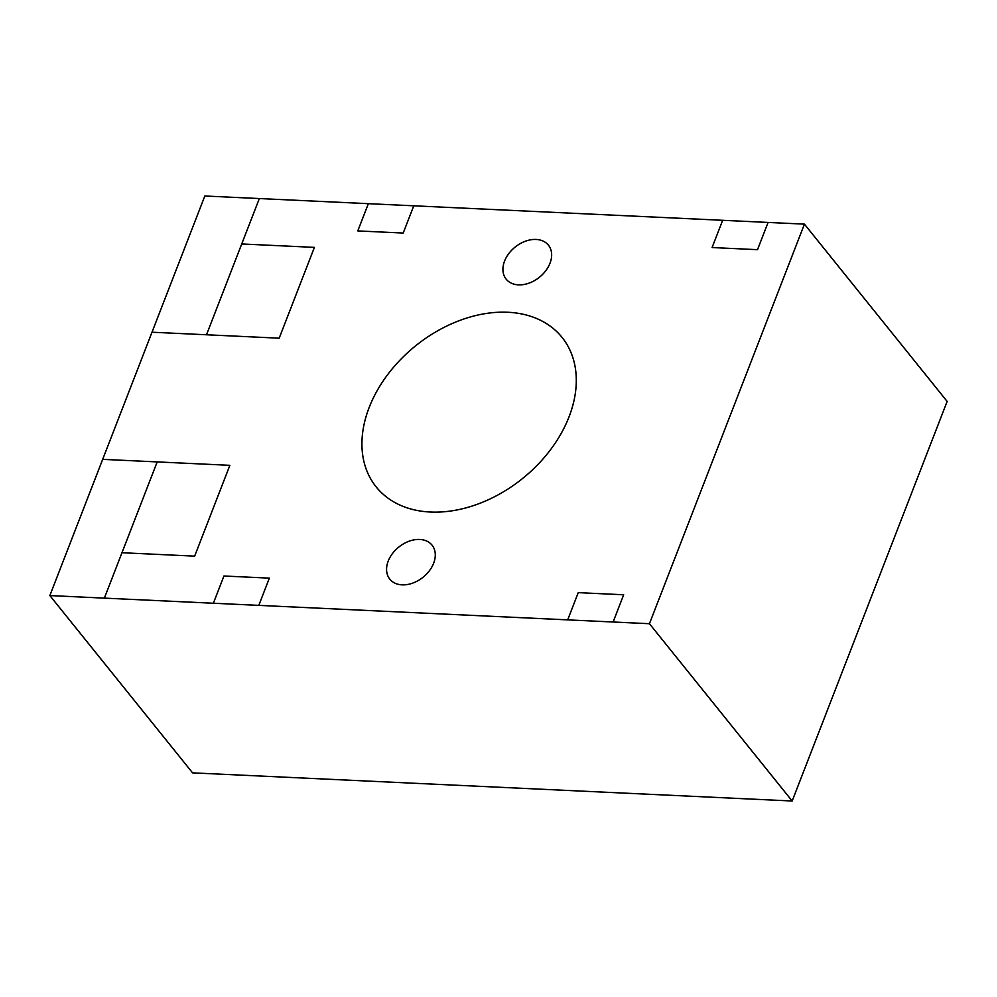 <?xml version="1.0" encoding="UTF-8"?>
<svg xmlns="http://www.w3.org/2000/svg" width="997" height="997" viewBox="0 0 997 997"><rect width="100%" height="100%" fill="white"/><g stroke="black" fill="none" stroke-linecap="round" stroke-linejoin="round"><path stroke-width="1.5" d="M369.177 407.461A119.279 85.219 -38.8 0 0 376.205 486.947A119.279 85.219 -38.8 0 0 477.251 504.295A119.279 85.219 -38.8 0 0 569.038 416.846A119.279 85.219 -38.8 0 0 562.021 337.36A119.279 85.219 -38.8 0 0 507.859 312.26A119.279 85.219 -38.8 0 0 369.177 407.461M649.446 623.711L49.85 595.57L192.571 772.862L792.166 801.002L947.15 401.43L804.429 224.138L649.446 623.711L792.166 801.002M49.85 595.57L204.834 195.998L804.429 224.138M102.691 459.355L229.871 465.325L194.652 556.139L121.97 552.724M152.005 332.213L279.185 338.182L314.404 247.381L241.735 243.966M104.361 598.138L157.19 461.91M259.345 198.553L206.504 334.78M567.679 619.885L578.248 592.642L623.673 594.773L613.105 622.016M722.663 220.3L712.095 247.543L757.521 249.674L768.089 222.431M258.796 605.378L269.364 578.135L223.939 576.004L213.37 603.247M413.78 205.806L403.212 233.049L357.798 230.918L368.354 203.675M402.127 584.853A27.106 19.367 141.2 0 1 395.659 549.883A27.106 19.367 141.2 0 1 435.004 551.727A27.106 19.367 141.2 0 1 402.127 584.853M518.49 284.855A27.106 19.367 141.2 0 1 512.022 249.873A27.106 19.367 141.2 0 1 551.366 251.73A27.106 19.367 141.2 0 1 518.49 284.855"/></g></svg>
